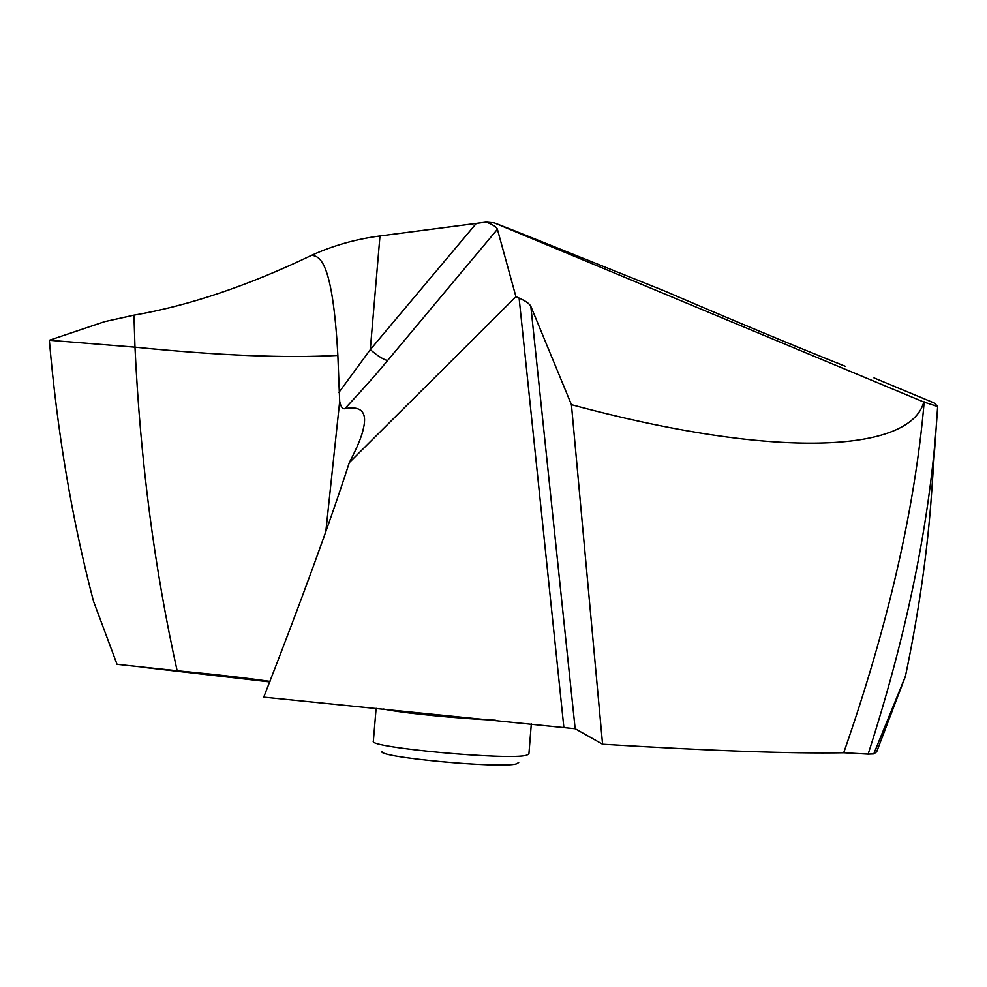 <?xml version="1.0" encoding="UTF-8"?>
<svg xmlns="http://www.w3.org/2000/svg" width="987" height="987" viewBox="0 0 987 987"><rect width="100%" height="100%" fill="white"/><g stroke="black" fill="none" stroke-linecap="round" stroke-linejoin="round"><path stroke-width="1.48" d="M270.031 681.4C244.986 677.822 214.031 674.269 177.142 670.753L117.034 664.313L93.469 601.169C71.94 519.125 57.234 432.158 49.35 340.256C57.234 432.146 71.94 519.125 93.469 601.182M874.001 377.922L934.516 403.128L937.65 406.533L923.783 402.017L494.265 222.877L511.858 229.687L494.265 222.877L486.221 222.112L379.983 235.955C355.801 239.125 333.038 245.553 311.707 255.263C319.183 256.521 332.557 258.582 337.862 355.406L339.688 401.425C340.786 406.718 342.501 409.149 344.833 408.704C361.119 405.571 367.324 412.122 363.45 428.346C361.933 436.106 357.232 447.506 349.336 462.57L515.93 296.705L497.411 229.28C496.695 227.072 492.969 224.678 486.221 222.112L379.983 235.955C355.801 239.125 333.038 245.553 311.707 255.263C247.873 285.835 188.628 305.797 133.948 315.161C188.628 305.797 247.873 285.835 311.707 255.263M133.948 315.161L104.708 321.639L49.35 340.256L104.708 321.639L133.948 315.161L134.972 347.165C218.485 355.554 286.107 358.306 337.862 355.406M873.766 753.895L905.412 676.305L876.666 751.823L873.766 753.895L868.128 754.117L843.712 752.748C791.192 753.698 710.8 750.86 602.576 744.223L575.162 728.727L530.833 306.34L571.424 404.67L602.576 744.223M349.336 462.57C329.892 522.666 301.368 600.849 263.751 697.13L575.162 728.727M530.833 306.34C529.525 303.725 525.615 300.973 519.113 298.086L515.93 296.705M338.936 392.394L370.298 349.632C377.959 356.147 383.733 359.762 387.62 360.514C376.368 374.159 362.106 390.223 344.833 408.704M923.783 402.017C910.359 452.527 776.584 460.127 571.424 404.67M511.858 229.687L664.794 291.079L511.858 229.687M845.477 366.374C792.105 345.043 731.885 319.948 664.794 291.079C731.885 319.948 792.105 345.043 845.477 366.374M876.666 751.823L905.412 676.305C918.885 612.014 927.62 550.82 931.617 492.698L937.65 406.533M868.128 754.117C907.361 632.519 930.346 519.47 937.082 414.972M531.327 723.755L528.909 753.982L526.614 755.203C509.983 760.582 367.337 747.467 373.345 741.2L376.121 708.308M518.706 762.495L516.62 763.802C501.285 768.898 374.764 757.029 382.031 751.255M494.265 222.877L486.221 222.112M93.469 601.169L117.034 664.313M141.141 667.089L269.821 681.918M177.142 670.753C154.428 568.685 140.364 460.818 134.972 347.165L49.35 340.256M339.688 401.425L325.895 530.944M519.113 298.086L563.824 726.987M387.62 360.514L497.411 229.28M475.882 223.913L370.298 349.632L379.983 235.955M843.712 752.748C888.14 625.413 914.961 508.441 924.19 401.845M383.598 709.048C401.154 712.935 457.672 718.598 495.351 720.177M362.266 432.911L363.45 428.346"/></g></svg>
